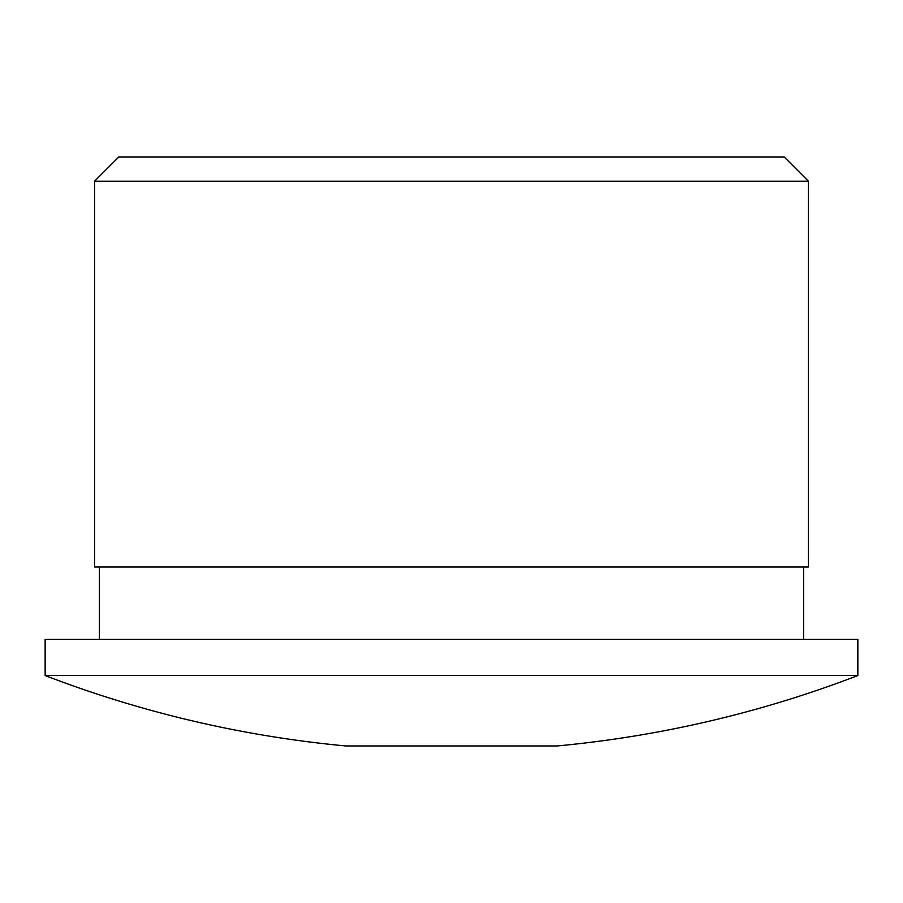 <?xml version="1.0" encoding="UTF-8"?>
<svg xmlns="http://www.w3.org/2000/svg" width="903" height="903" viewBox="0 0 903 903"><rect width="100%" height="100%" fill="white"/><g stroke="black" fill="none" stroke-linecap="round" stroke-linejoin="round"><path stroke-width="1.35" d="M94.589 181.176L118.699 157.054L784.301 157.054L808.411 181.176L94.589 181.176L94.589 567.028L808.411 567.028L808.411 181.176M99.409 639.369L99.409 567.028M45.15 639.369L857.85 639.369L857.85 675.546L45.15 675.546L45.15 639.369M45.15 675.546A1133.434 1133.434 0 0 0 345.725 745.946L557.275 745.946A1133.434 1133.434 0 0 0 857.85 675.546M803.591 639.369L803.591 567.028"/></g></svg>
